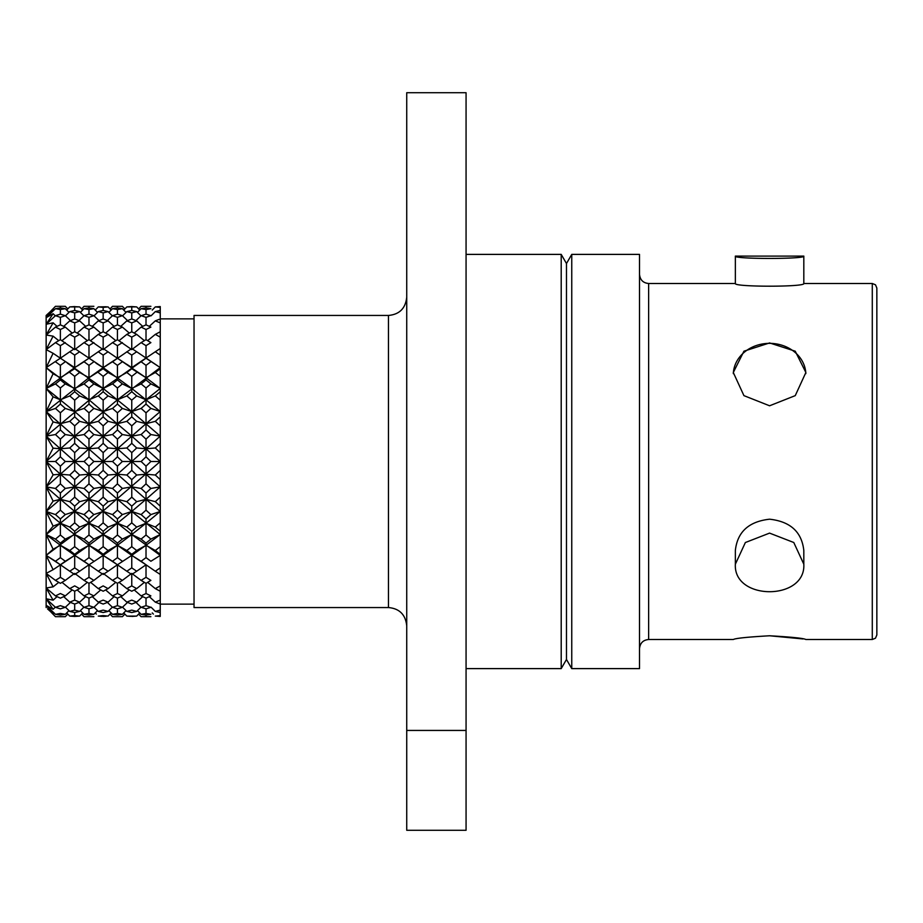 <?xml version="1.0" encoding="UTF-8"?>
<svg xmlns="http://www.w3.org/2000/svg" width="923" height="923" viewBox="0 0 923 923"><rect width="100%" height="100%" fill="white"/><g stroke="black" fill="none" stroke-linecap="round" stroke-linejoin="round"><path stroke-width="1.38" d="M876.85 461.5L876.85 634.943L876.85 288.057L875.489 284.803L872.281 283.488L803.818 283.488C805.871 287.111 733.254 287.076 735.354 283.488L648.638 283.488C643.146 283.003 640.101 279.957 639.512 274.362M769.586 635.774C747.584 637.02 735.481 638.266 733.3 639.512C735.423 638.289 747.515 637.043 769.586 635.774C791.646 637.032 803.737 638.278 805.871 639.512C803.725 638.278 791.634 637.032 769.586 635.774L802.987 638.947M803.818 564.195L803.818 550.5C801.775 531.948 790.376 521.518 769.597 519.199C748.795 521.507 737.385 531.948 735.354 550.5L735.354 564.195L745.369 542.528L769.563 533.113L793.78 542.505L803.818 564.195C805.929 600.885 733.254 600.873 735.354 564.195M639.512 668.61L639.512 254.39L571.752 254.39L571.752 668.61L639.512 668.61M571.752 668.61L566.48 659.472L566.48 263.528L561.207 254.39L466.069 254.39M566.48 659.472L561.207 668.61L561.207 254.39M769.586 405.785L795.257 395.632L805.871 372.5L795.234 351.202L769.586 342.941L743.938 351.202L733.3 372.5L743.926 395.632L769.586 405.785M805.848 373.63A36.285 31.428 0 0 0 769.586 343.356A36.285 31.428 0 0 0 733.324 373.642M735.354 256.109L803.818 256.109C805.929 259.213 733.254 259.225 735.354 256.109L735.354 283.488M803.818 256.109L803.818 283.488M466.069 730.439L466.069 92.715L406.731 92.715L406.731 730.439L466.069 730.439L466.069 830.285L406.731 830.285L406.731 730.439M388.468 315.447L388.468 607.553L194.038 607.553L194.038 315.447L388.468 315.447C399.463 314.466 405.543 308.374 406.731 297.183M194.038 604.138L160.256 604.138L160.256 318.954M160.256 376.319L160.256 367.596L160.244 368.727L155.318 372.488L160.256 376.319L160.256 452.582M160.233 470.384L155.306 475.022L160.256 479.625L160.221 567.887L155.306 571.233L160.256 574.452L160.256 567.887M160.256 573.402L160.221 585.897L155.306 588.62L160.221 591.239L160.256 585.897M160.256 591.216L160.221 600.112L155.306 602.142L160.221 604.057L160.256 600.112M160.256 604.034L160.221 610.126L155.306 611.395L160.221 612.537L160.256 610.126M160.221 612.537L160.256 605.35L160.221 615.618L155.306 616.091L160.221 616.437L160.256 615.618M160.256 607.576L160.221 616.426M152.237 310.082L155.306 306.909L160.221 306.574L155.306 306.909L160.256 307.382L160.256 306.574M160.256 307.382L160.256 317.65M160.221 310.463L155.306 311.605L160.221 312.874L160.256 310.463M160.256 322.865L160.256 335.003L160.256 322.865M160.221 331.772L155.306 334.38L160.221 337.114L160.256 331.772M160.256 337.091L160.256 349.609L160.221 337.114M160.221 348.525L155.306 351.767L160.221 355.113L160.256 348.525M160.256 355.09L160.256 367.596L146.007 358.228L146.019 345.675L150.887 342.618L146.019 339.676L146.019 329.499L150.887 327.1L146.019 324.838L146.019 317.339L150.887 315.678L146.019 314.143L146.019 309.551L150.887 308.674L146.019 307.936L146.019 306.39L150.887 306.309L141.115 306.309L146.019 306.39M155.306 395.921L146.019 399.774L160.256 411.531L160.221 400.167L155.306 395.921L160.233 391.733M146.019 404.066L141.115 408.428L131.758 411.543L131.77 416.85L126.832 421.338L117.44 423.703L117.452 429.968L112.514 434.548L103.168 436.141L103.168 443.34L98.288 447.978L88.977 448.774L88.977 456.839L84.062 461.5L74.694 461.5L74.694 470.372L69.756 475.022L60.376 474.226L60.376 466.161L55.461 461.5L60.353 456.816L60.376 448.774L69.756 447.978L74.671 443.352L74.694 436.141L84.062 434.548L88.989 429.98L88.977 423.703L98.288 421.338L103.157 416.861L103.168 411.543L112.525 408.428L117.452 404.066L117.44 399.774L126.832 395.921L131.781 391.698L131.758 388.468L146.019 399.774L146.019 404.066L150.887 408.416L160.256 411.531L146.019 423.703L146.019 412.823L150.887 408.416M141.115 408.428L146.019 412.823M67.287 363.085L103.168 388.468L131.758 411.543L160.256 436.118L160.256 425.815M131.77 416.85L136.685 421.338L146.019 423.703L146.007 429.98L150.887 434.56L160.256 436.118L146.019 448.774L146.019 439.152L150.887 434.56M126.832 421.338L131.758 425.861L136.685 421.338M53.107 373.734L60.376 377.726L60.364 379.918L55.461 383.91L46.15 388.468L53.107 373.734L46.15 367.619L53.107 353.301L60.376 358.216L46.15 367.619L88.977 399.774L131.758 436.141L131.758 425.861M117.452 429.968L122.378 434.548L131.758 436.141L160.256 461.488L150.887 461.5L146.019 456.839L146.019 448.774L136.685 447.978L131.758 443.34L131.758 436.141L146.019 423.703L155.306 421.338L160.233 416.861M112.514 434.548L117.44 439.152L122.378 434.548M53.107 396.832L60.376 399.774L60.376 404.066L55.461 408.428L46.15 411.543L53.107 396.832L46.15 388.468L74.694 411.543L117.44 448.774L117.44 439.152M103.168 443.34L108.072 447.978L117.44 448.774L131.758 461.5L131.758 452.628L136.685 447.978M98.288 447.978L103.168 452.628L108.072 447.978M53.107 421.892L60.376 423.703L60.376 429.968L55.461 434.548L46.15 436.141L53.107 421.892L46.15 411.543L103.168 461.5L103.168 452.628M88.977 456.839L93.881 461.5L103.168 461.5L117.44 474.226L117.44 466.161L122.378 461.5L131.758 461.5L146.019 474.226L146.019 466.161L150.887 461.5M84.062 461.5L88.977 466.161L93.881 461.5M55.461 434.548L60.376 439.152L60.376 448.774L53.107 448.163L46.15 436.141L88.977 474.226L88.977 466.161M74.694 470.372L79.62 475.022L88.977 474.226L103.168 486.859L103.168 479.66L108.072 475.022L117.44 474.226L131.758 486.859L131.758 479.66L136.685 475.022L146.019 474.226L160.256 486.848L160.221 479.66M69.756 475.022L74.694 479.66L79.62 475.022M55.461 461.5L46.15 461.5L74.694 486.859L74.694 479.66M60.387 483.86L55.461 488.452L46.15 486.859L53.107 474.837L60.376 474.226L60.387 483.86L65.302 488.452L74.694 486.859L88.977 499.297L88.977 493.032L93.881 488.452L103.168 486.859L117.44 499.297L117.44 493.032L122.378 488.452L131.758 486.859L146.019 499.297L146.019 493.032L150.887 488.452L160.256 486.848L146.019 499.297L160.256 511.446L160.256 506.116M55.461 488.452L60.376 493.032L65.302 488.452M53.107 501.108L60.376 499.297L60.387 510.188L55.461 514.572L46.15 511.457L53.107 501.108L46.15 486.859L60.376 499.297L60.376 493.032M69.756 351.767L60.376 358.216L74.694 367.619L74.694 355.113L69.756 351.767L74.694 348.525L103.168 367.619L131.758 388.468L141.115 383.91L145.984 379.93L146.019 377.726L160.256 388.456L160.221 376.353M98.288 351.767L88.977 358.216L103.168 367.619L103.168 355.113L98.288 351.767L103.157 348.525L146.019 377.726L155.318 372.488M145.984 379.93L150.899 383.899L160.256 388.456L146.019 399.774L146.019 387.983L150.899 383.899M141.115 383.91L146.019 387.983M131.781 391.698L136.685 395.921L146.019 399.774L131.758 411.543L131.758 400.167L136.685 395.921M126.832 395.921L131.758 400.167M117.452 404.066L122.378 408.428L131.758 411.543L117.44 423.703L117.44 412.823L122.378 408.428M112.525 408.428L117.44 412.823M103.157 416.861L108.072 421.326L117.44 423.703L103.168 436.141L103.168 425.861L108.072 421.326M98.288 421.338L103.168 425.861M88.989 429.98L93.869 434.56L103.168 436.141L88.977 448.774L88.977 439.152L93.869 434.56M84.062 434.548L88.977 439.152M74.671 443.352L79.62 447.978L88.977 448.774L74.694 461.5L74.694 452.628L79.62 447.978M69.756 447.978L74.694 452.628M60.353 456.816L65.302 461.5L74.694 461.5L46.15 486.859L46.15 461.5L74.694 436.141L65.302 434.548L60.376 429.968M60.376 466.161L65.302 461.5M53.107 474.837L46.15 461.5L53.107 448.163M155.306 421.338L160.221 425.861M146.019 439.152L141.115 434.548L146.007 429.98M141.115 434.548L131.758 436.141L117.44 448.774L117.44 456.839L122.378 461.5M131.758 452.628L126.832 447.978L131.758 443.34M126.832 447.978L117.44 448.774L103.168 461.5L103.168 470.372L108.072 475.022M117.44 466.161L112.514 461.5L117.44 456.839M112.514 461.5L103.168 461.5L88.977 474.226L88.977 483.848L93.881 488.452M103.168 479.66L98.288 475.022L103.168 470.372M98.288 475.022L88.977 474.226L74.694 486.859L74.694 497.139L79.62 501.662L88.977 499.297L103.168 511.457L103.168 506.15L108.072 501.662L117.44 499.297L131.758 511.457L131.758 506.15L136.685 501.662L146.019 499.297L146.007 510.177L150.887 514.584L160.256 511.446L146.019 523.226L146.019 518.934L150.887 514.584M88.977 493.032L84.062 488.452L88.977 483.848M84.062 488.452L74.694 486.859L60.376 499.297L74.694 511.457L74.694 506.15L79.62 501.662M74.694 506.15L69.756 501.662L74.694 497.139M69.756 501.662L60.376 499.297L46.15 511.457L60.376 523.226L60.376 518.934L65.302 514.572L74.694 511.457L88.977 523.226L88.977 518.934L93.869 514.584L103.168 511.457L117.44 523.226L117.44 518.934L122.378 514.572L131.758 511.457L160.256 534.521L160.256 531.244M60.387 510.188L65.302 514.572M55.461 514.572L60.376 518.934M53.107 526.168L60.376 523.226L60.364 535.028L55.461 539.09L46.15 534.532L53.107 526.168L46.15 511.457L46.15 486.859M160.221 452.628L155.306 447.978L160.233 443.34M155.306 447.978L146.019 448.774L131.758 461.5L131.781 470.384L136.685 475.022M146.019 466.161L141.115 461.5L146.019 456.839M141.115 461.5L131.758 461.5L117.44 474.226L117.429 483.86L122.378 488.452M131.758 479.66L126.832 475.022L131.781 470.384M126.832 475.022L117.44 474.226L103.168 486.859L103.157 497.151L108.072 501.662M117.44 493.032L112.514 488.452L117.429 483.86M112.514 488.452L103.168 486.859L88.977 499.297L88.977 510.177L93.869 514.584M103.168 506.15L98.288 501.662L103.157 497.151M98.288 501.662L88.977 499.297L74.694 511.457L74.694 522.833L79.62 527.079L88.977 523.226L103.168 534.532L103.168 531.279L108.083 527.079L117.44 523.226L131.758 534.532L131.758 531.279L136.685 527.079L146.019 523.226L146.019 535.017L150.887 539.09L160.256 534.521L146.019 545.274L146.019 543.093L150.887 539.09M88.977 518.934L84.062 514.572L88.977 510.177M84.062 514.572L74.694 511.457L60.376 523.226L74.694 534.532L74.694 531.279L79.62 527.079M74.694 531.279L69.756 527.079L74.694 522.833M69.756 527.079L60.376 523.226L46.15 534.532L60.376 545.274L60.376 543.093L65.302 539.09L74.694 534.532L88.977 545.274L88.977 543.093L93.869 539.09L103.168 534.532L117.44 545.274L117.44 543.093L122.378 539.09L131.758 534.532L160.256 555.404L160.256 554.261M60.364 535.028L65.302 539.09M55.461 539.09L60.376 543.093M53.107 549.266L60.376 545.274L60.387 557.642L55.461 561.253L46.15 555.381L53.107 549.266L46.15 534.532L46.15 511.457M155.306 475.022L146.019 474.226L146.007 483.848L150.887 488.452M146.019 493.032L141.115 488.452L146.007 483.848M141.115 488.452L131.758 486.859L131.781 497.162L136.685 501.662M131.758 506.15L126.832 501.662L131.781 497.162M126.832 501.662L117.44 499.297L117.452 510.165L122.378 514.572M117.44 518.934L112.514 514.572L117.452 510.165M112.514 514.572L103.168 511.457L103.157 522.833L108.083 527.079M103.168 531.279L98.288 527.079L103.157 522.833M98.288 527.079L88.977 523.226L88.977 535.017L93.869 539.09M88.977 543.093L84.062 539.09L88.977 535.017M84.062 539.09L74.694 534.532L74.694 546.647L79.62 550.512L88.977 545.274L103.168 555.381L103.168 554.285L108.083 550.512L117.44 545.274L131.758 555.381L131.758 554.285L136.685 550.512L146.019 545.274L146.019 557.63L150.887 561.253L160.256 555.404L150.887 561.253M69.756 550.512L60.376 545.274L74.694 555.381L74.694 554.285L69.756 550.512L74.694 546.647M74.694 554.285L79.62 550.512M60.387 557.642L65.302 561.253L74.694 555.381L88.977 564.784L103.168 555.381L117.44 564.784L131.758 555.381L146.019 564.784L146.019 577.325L150.887 580.382L146.019 583.324L146.019 593.501L150.887 595.889L146.019 598.162L146.019 605.661L150.887 607.322L146.019 608.857L146.019 613.449L150.887 614.326L146.019 615.064L146.019 616.61L150.887 616.691L141.115 616.691L146.019 616.61M55.461 561.253L60.376 564.784L65.302 561.253M60.387 577.337L55.461 580.382L46.15 573.391L53.107 569.699L46.15 555.381L60.376 564.784L60.387 577.337L65.302 580.382L73.471 574.221M55.461 595.9L60.376 598.162L65.302 595.889L60.387 593.512L55.461 595.9L46.15 587.986L53.107 586.843L46.15 573.391L46.15 534.532M53.107 569.699L74.694 555.381L74.694 567.887L79.62 571.233L88.977 564.784L88.977 577.325L93.869 580.382L101.276 574.706M160.221 506.15L155.306 501.662L160.233 497.151M155.306 501.662L146.019 499.297L131.758 511.457L131.758 522.833L136.685 527.079M146.019 518.934L141.115 514.572L146.007 510.177M141.115 514.572L131.758 511.457L117.44 523.226L117.452 535.017L122.378 539.09M131.758 531.279L126.832 527.079L131.758 522.833M126.832 527.079L117.44 523.226L103.168 534.532L103.157 546.658L108.083 550.512M117.44 543.093L112.514 539.09L117.452 535.017M112.514 539.09L103.168 534.532L88.977 545.274L88.977 557.642L93.869 561.253M103.168 554.285L98.288 550.512L103.157 546.658M98.288 550.512L88.977 545.274L74.694 555.381L84.062 561.253L88.977 557.642M84.062 561.253L88.977 564.784L103.168 555.381L103.157 567.899L108.083 571.233L117.44 564.784L117.452 577.325L122.378 580.382L130.628 574.175M79.62 571.233L74.694 574.475L69.756 571.233L74.694 567.887M69.756 571.233L60.376 564.784M55.461 580.382L60.376 583.324L65.302 580.382M53.107 586.843L58.737 582.355M160.221 531.279L155.306 527.079L160.233 522.833M155.306 527.079L146.019 523.226L131.758 534.532L131.77 546.647L136.685 550.512M146.019 543.093L141.115 539.09L146.019 535.017M141.115 539.09L131.758 534.532L117.44 545.274L117.452 557.63L122.378 561.253M131.758 554.285L126.832 550.512L131.77 546.647M126.832 550.512L117.44 545.274L103.168 555.381L112.514 561.253L117.452 557.63M112.514 561.253L117.44 564.784L131.758 555.381L131.77 567.876L136.685 571.233L146.019 564.784L141.115 561.253L146.019 557.63M108.083 571.233L103.168 574.475L98.288 571.233L103.157 567.899M98.288 571.233L87.847 563.965M93.869 580.382L88.977 583.324L84.062 580.382L88.977 577.325M84.062 580.382L74.694 573.391M79.62 588.62L74.694 591.239L69.756 588.62L74.694 585.886L79.62 588.62L87.35 582.355M69.756 588.62L62.014 582.355M65.302 595.889L72.213 589.935M55.461 607.322L60.376 608.857L65.302 607.322L60.387 605.673L55.461 607.322L46.15 598.75L53.107 600.181L46.15 587.986L46.15 573.391M53.107 600.181L57.053 596.639M160.221 554.285L155.306 550.512L160.233 546.658M155.306 550.512L146.019 545.274L131.758 555.381L141.115 561.253M136.685 571.233L131.758 574.475L126.832 571.233L131.77 567.876M126.832 571.233L117.44 564.784M122.378 580.382L117.44 583.324L112.514 580.382L117.452 577.325M112.514 580.382L103.168 573.391M108.083 588.62L103.168 591.239L98.288 588.62L103.157 585.897L108.083 588.62L115.11 582.886M98.288 588.62L90.604 582.355M88.977 583.324L88.977 593.501L93.869 595.9L100.457 590.155M93.869 595.9L88.977 598.162L84.062 595.9L88.977 593.501M84.062 595.9L77.163 589.935M74.694 591.239L74.694 600.112L79.62 602.142L85.666 596.639M79.62 602.142L74.694 604.057L69.756 602.142L74.694 600.112M69.756 602.142L63.699 596.639M65.302 607.322L70.46 602.431M55.461 614.326L60.376 615.064L65.302 614.326L60.364 613.449L55.461 614.326L46.15 605.338L53.107 609.295L46.15 598.75L46.15 587.986M53.107 609.295L55.299 607.172M155.306 571.233L146.019 564.784M146.019 583.324L141.115 580.382L146.019 577.325M141.115 580.382L131.758 573.391L131.77 585.886L136.685 588.62L144.392 582.355M136.685 588.62L131.758 591.239L126.832 588.62L131.77 585.886M126.832 588.62L119.079 582.355M117.44 583.324L117.452 593.501L122.378 595.889L129.289 589.935M122.378 595.889L117.44 598.162L112.514 595.9L117.452 593.501M112.514 595.9L105.626 589.935M108.083 602.142L103.168 604.057L98.288 602.142L103.157 600.112L108.083 602.142L114.117 596.639M98.288 602.142L92.288 596.639M88.977 598.162L88.977 605.673L93.869 607.322L98.98 602.431M93.869 607.322L88.977 608.857L84.062 607.322L88.977 605.673M84.062 607.322L78.917 602.431M74.694 604.057L74.694 610.126L79.62 611.395L83.912 607.172M79.62 611.395L74.694 612.537L69.756 611.395L74.694 610.126M69.756 611.395L65.464 607.172M65.302 614.326L68.983 610.611M47.535 608.915L53.107 613.933L46.15 605.338L46.15 598.75M53.107 613.933L54.099 612.918M155.306 588.62L147.634 582.355M146.019 598.162L141.115 595.9L146.019 593.501M141.115 595.9L134.227 589.935M136.685 602.142L131.758 604.057L126.832 602.142L131.77 600.112L136.685 602.142L142.707 596.639M126.832 602.142L120.775 596.639M117.44 598.162L117.452 605.661L122.378 607.322L127.536 602.431M122.378 607.322L117.44 608.857L112.514 607.322L117.452 605.661M112.514 607.322L107.38 602.431M108.083 611.395L103.168 612.537L98.288 611.395L103.157 610.126L108.083 611.395L112.364 607.172M98.288 611.395L94.031 607.172M88.977 608.857L88.977 613.449L93.869 614.326L97.526 610.611M93.869 614.326L88.977 615.064L84.062 614.326L88.977 613.449M84.062 614.326L80.393 610.611M74.694 612.537L74.694 615.618L79.62 616.091L82.701 612.918M66.664 612.918L69.756 616.091L74.694 616.437L69.756 616.091L74.694 615.618M79.62 616.091L74.694 616.437L79.62 616.091L81.559 614.083L84.062 616.691L93.869 616.691L84.062 616.691M65.302 616.691L55.461 616.691L65.302 616.691L67.817 614.083L69.756 616.091M55.461 616.691L51.019 612.134M46.15 607.553L46.15 605.338M155.306 602.142L149.307 596.639M146.019 608.857L141.115 607.322L146.019 605.661M141.115 607.322L135.981 602.431M136.685 611.395L131.758 612.537L126.832 611.395L131.77 610.126L136.685 611.395L140.965 607.172M126.832 611.395L122.54 607.172M117.452 608.857L117.452 613.449L122.378 614.326L126.059 610.611M122.378 614.326L117.44 615.064L112.514 614.326L117.452 613.449M112.514 614.326L108.845 610.611M102.153 616.368L98.288 616.091L103.157 615.618L108.083 616.091L111.152 612.918M103.168 616.437L106.203 616.241M96.361 614.083L95.231 612.918M155.306 611.395L151.049 607.172M146.019 615.064L141.115 614.326L146.019 613.449M141.115 614.326L137.458 610.611M131.77 616.437L136.685 616.091L126.832 616.091L136.685 616.091L139.765 612.918M130.535 616.356L126.832 616.091L123.74 612.918M122.378 616.691L112.514 616.691L122.378 616.691L124.893 614.083L126.832 616.091M112.514 616.691L110.01 614.083M153.38 614.083L152.237 612.918M141.115 616.691L138.612 614.083L136.685 616.091M96.119 363.258L101.426 366.593M46.15 461.5L46.15 367.619L60.376 358.216L74.694 367.619L88.977 358.216L78.005 365.658M126.832 351.767L131.758 355.113L136.685 351.767L131.758 348.525L112.56 361.724M106.768 365.473L103.353 367.504M73.909 306.609L79.62 306.909L81.559 308.917L84.062 306.309L85.054 306.321M74.694 306.563L69.756 306.909L67.817 308.917L65.302 306.309L55.461 306.309L63.779 306.321M55.461 306.309L51.019 310.866M60.376 307.936L60.376 306.39M53.107 309.067L46.15 315.447L46.15 317.662L53.107 309.067L54.099 310.082M96.361 308.917L98.288 306.909L106.203 306.759M84.062 306.309L93.869 306.309L84.062 306.309M88.977 358.216L88.977 345.675L84.062 342.618L88.977 339.676L88.977 329.499L84.062 327.1L88.977 324.838L88.977 317.339L84.062 315.678L88.977 314.143L88.977 309.551L84.062 308.674L88.977 307.936L88.977 306.39M66.664 310.082L69.756 306.909L79.62 306.909L82.701 310.082M60.376 358.216L60.376 345.675L55.461 342.618L60.364 339.687L74.694 349.609L74.694 337.114L69.756 334.38L74.694 331.761L74.694 322.888L69.756 320.858L74.694 318.943L74.694 312.874L69.756 311.605L74.694 310.463L74.694 307.382M60.376 324.838L60.376 317.339L55.461 315.678L60.376 314.143L60.376 309.551L55.461 308.674L60.364 307.936L65.302 308.674L68.983 312.389M60.376 309.551L65.302 308.674M55.461 308.674L46.15 317.662L53.107 313.705L55.299 315.828M122.378 306.309L112.514 306.309L122.378 306.309L124.893 308.917L126.832 306.909L131.758 306.563L136.685 306.909L138.612 308.917L141.115 306.309M131.758 306.563L126.832 306.909L136.685 306.909L139.765 310.082M112.514 306.309L110.01 308.917M103.168 368.715L88.977 377.726L88.977 365.37L84.062 361.747L74.694 367.619L74.694 368.704L79.62 372.488L88.977 377.726L103.168 367.619L103.168 368.715L108.072 372.488L117.44 377.726L117.44 365.37L112.514 361.747L103.168 367.619L117.44 358.216L117.44 345.675L112.514 342.618L117.429 339.687L117.44 329.499L112.514 327.1L117.452 324.838L117.44 317.339L112.514 315.678L117.452 314.143L117.44 309.551L112.514 308.674L117.452 307.936L117.44 306.39M88.977 339.676L103.168 349.609L103.168 337.114L98.288 334.38L103.168 331.761L103.168 322.888L98.288 320.858L103.157 318.954L103.168 312.874L98.288 311.605L103.157 310.463L103.168 307.382L98.288 306.909L108.083 306.909L111.152 310.082M103.168 307.382L108.083 306.909M98.288 306.909L95.231 310.082M88.977 307.936L93.869 308.674L97.526 312.389M88.977 309.551L93.869 308.674M84.062 308.674L80.393 312.389M74.694 310.463L79.62 311.605L83.912 315.828M74.694 312.874L79.62 311.605M69.756 311.605L65.464 315.828M60.376 314.143L65.302 315.678L70.46 320.569M60.376 317.339L65.302 315.678M55.461 315.678L46.15 324.25L46.15 317.662M55.461 327.1L60.376 329.499L65.302 327.1L60.364 324.827L55.461 327.1L46.15 335.014L53.107 322.819L46.15 324.25L53.107 313.705M53.107 322.819L57.053 326.35M149.561 306.321L150.887 306.309M126.832 306.909L123.74 310.082M117.429 339.687L131.758 349.609L131.758 337.114L126.832 334.38L131.77 331.761L131.758 322.888L126.832 320.858L131.77 318.943L131.758 312.874L126.832 311.605L131.77 310.463L131.758 307.382M117.452 307.936L122.378 308.674L126.059 312.389M117.44 309.551L122.378 308.674M112.514 308.674L108.845 312.389M103.157 310.463L108.083 311.605L112.364 315.828M103.168 312.874L108.083 311.605M98.288 311.605L94.031 315.839M88.977 314.143L93.869 315.678L98.98 320.569M88.977 317.339L93.869 315.678M84.062 315.678L78.917 320.569M74.694 318.943L79.62 320.858L85.666 326.361M74.694 322.888L79.62 320.858M69.756 320.858L63.699 326.361M65.302 327.1L72.213 333.065M60.376 339.687L60.376 329.499M55.461 342.618L46.15 349.609L53.107 336.157L46.15 335.014L46.15 324.25M53.107 336.157L58.737 340.645M146.019 309.551L141.115 308.674L146.019 307.936M141.115 308.674L137.458 312.389M131.77 310.463L136.685 311.605L140.965 315.828M131.758 312.874L136.685 311.605M126.832 311.605L122.54 315.828M117.452 314.143L122.378 315.678L127.536 320.569M117.44 317.339L122.378 315.678M112.514 315.678L107.38 320.569M103.157 318.954L108.083 320.858L114.117 326.361M103.168 322.888L108.083 320.858M98.288 320.858L92.288 326.361M88.977 324.838L93.869 327.111L100.722 333.065M88.977 329.499L93.869 327.111M84.062 327.1L77.163 333.065M74.694 331.761L79.62 334.38L87.35 340.645M74.694 337.114L79.62 334.38M69.756 334.38L62.003 340.645M60.376 345.675L65.302 342.618M53.107 353.301L46.15 349.609L46.15 335.014M155.306 311.605L151.049 315.828M146.019 317.339L141.115 315.678L146.019 314.143M141.115 315.678L135.981 320.569M131.77 318.943L136.685 320.858L142.707 326.361M131.758 322.888L136.685 320.858M126.832 320.858L120.775 326.35M117.452 324.838L122.378 327.1L129.289 333.065M117.44 329.499L122.378 327.1M112.514 327.1L105.626 333.065M103.168 331.761L108.072 334.38L115.802 340.645M103.168 337.114L108.072 334.38M98.288 334.38L90.604 340.645M88.977 345.675L93.881 342.618M84.062 342.618L74.694 349.609M74.694 355.113L79.62 351.767M55.461 361.747L60.376 365.37L65.302 361.747M74.694 368.704L60.376 377.726L60.376 365.37M46.15 367.619L46.15 349.609M160.221 322.888L155.306 320.858L160.221 318.954M155.306 320.858L149.307 326.35M146.019 329.499L141.115 327.1L146.019 324.838M141.115 327.1L134.227 333.065M131.77 331.761L136.685 334.38L144.392 340.645M131.758 337.114L136.685 334.38M126.832 334.38L119.079 340.645M117.44 345.675L122.378 342.618M112.514 342.618L103.168 349.609M103.168 355.113L108.072 351.767M88.977 365.37L93.869 361.747M69.756 372.488L74.694 376.353L79.62 372.488M60.364 379.918L65.302 383.91L74.694 388.468L74.694 376.353M55.461 383.91L60.376 387.983L65.302 383.91M46.15 411.543L88.977 377.726L88.977 379.907L84.062 383.91L74.694 388.468L74.694 391.71L69.756 395.921L60.376 399.774L60.376 387.983M155.306 334.38L147.634 340.645M146.019 345.675L141.115 342.618L146.019 339.676M141.115 342.618L131.758 349.609M136.685 351.767L160.256 367.596L160.221 355.113M117.429 358.228L131.758 367.619L131.758 355.113M117.44 365.37L122.378 361.747M98.288 372.488L103.168 376.353L108.072 372.488M88.977 379.907L93.881 383.91L103.168 388.468L103.168 376.353M84.062 383.91L88.977 387.983L93.881 383.91M74.694 391.71L79.62 395.921L88.977 399.774L88.977 387.983M69.756 395.921L74.694 400.167L79.62 395.921M60.376 404.066L65.302 408.416L74.694 411.543L74.694 400.167M55.461 408.428L60.376 412.823L65.302 408.416M155.306 351.767L131.758 367.619L131.758 368.715L126.832 372.488L117.44 377.726L117.429 379.918L112.514 383.91L103.168 388.468L103.168 391.721L98.288 395.921L88.977 399.774L88.977 404.066L84.062 408.428L74.694 411.543L74.694 416.85L69.756 421.338L60.376 423.703L60.376 412.823M141.115 361.747L146.019 365.37L150.887 361.747M146.019 365.37L146.019 377.726L131.758 368.715M126.832 372.488L131.758 376.353L136.685 372.488M131.758 376.353L131.758 388.468L122.378 383.91L117.429 379.918M112.514 383.91L117.44 387.983L122.378 383.91M117.44 387.983L117.44 399.774L108.072 395.921L103.168 391.721M98.288 395.921L103.168 400.167L108.072 395.921M103.168 400.167L103.168 411.543L93.881 408.428L88.977 404.066M84.062 408.428L88.977 412.823L93.881 408.428M88.977 412.823L88.977 423.703L79.62 421.338L74.694 416.85M69.756 421.338L74.694 425.861L79.62 421.338M74.694 425.861L74.694 436.141L117.44 399.774L160.256 367.596M60.376 439.152L65.302 434.548M46.15 436.141L103.168 388.468L146.019 358.216M46.15 388.468L74.694 367.619M126.993 364.4L131.758 367.619M93.246 360.962L103.168 367.619M46.15 555.381L88.977 523.226L160.256 461.488M876.85 634.943L875.489 638.197L872.281 639.512L872.281 283.488M733.3 639.512L648.638 639.512L648.638 283.488M872.281 639.512L805.871 639.512M648.638 639.512C643.146 639.997 640.101 643.043 639.512 648.638M561.207 668.61L466.069 668.61M194.038 318.862L160.256 318.862M566.48 263.528L571.752 254.39M388.468 607.553C399.463 608.534 405.543 614.626 406.731 625.817"/></g></svg>
